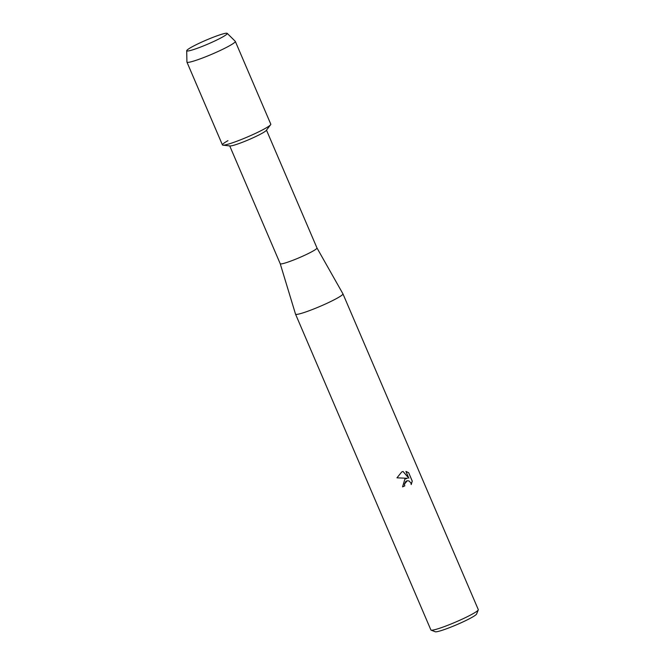 <?xml version="1.0" encoding="UTF-8"?>
<svg xmlns="http://www.w3.org/2000/svg" width="665" height="665" viewBox="0 0 665 665"><rect width="100%" height="100%" fill="white"/><g stroke="black" fill="none" stroke-linecap="round" stroke-linejoin="round"><path stroke-width="1" d="M215.41 40.681A22.053 2.153 -23.2 0 0 226.948 34.081A22.053 2.153 -23.2 0 0 219.458 34.987A22.053 2.153 -23.2 0 0 198.586 43.549A22.053 2.153 -23.2 0 0 187.414 51.022A22.053 2.153 -23.2 0 0 215.41 40.681A22.053 2.153 -23.2 0 0 226.948 34.081A22.053 2.153 -23.2 0 0 227.214 33.358A22.053 2.153 -23.2 0 0 198.586 43.549A22.053 2.153 -23.2 0 0 186.707 50.715A22.053 2.153 -23.2 0 0 187.414 51.022A22.053 2.153 -23.2 0 0 215.41 40.681M227.937 140.681A26.309 2.569 -23.2 0 0 222.95 145.161L230.057 145.951A20 1.953 -23.2 0 0 255.668 136.574A20 1.953 -23.2 0 0 266.283 130.423L270.613 124.729A26.309 2.569 -23.2 0 1 256.648 132.834A26.309 2.569 -23.2 0 0 270.796 124.18L235.31 41.38A26.309 2.569 -23.2 0 0 235.252 41.288L227.214 33.358M229.724 145.909L280.223 263.731A20 1.953 -23.2 0 0 280.223 263.731A20 1.953 -23.2 0 0 306.233 254.554A20 1.953 -23.2 0 0 316.989 247.978A20 1.953 -23.2 0 0 316.972 247.962M280.223 263.722L295.526 314.129A25.785 2.519 -23.2 0 0 295.534 314.154A25.785 2.519 -23.2 0 0 329.075 302.317A25.785 2.519 -23.2 0 0 342.941 293.839A25.785 2.519 -23.2 0 0 342.924 293.814L316.981 247.97L266.49 130.157M402.566 486.871A25.686 2.502 -23.2 0 0 404.719 485.891L404.761 485.882A25.785 2.519 156.8 0 1 402.566 486.88L404.86 479.132L407.404 478.293L396.963 477.827L401.76 471.909L403.057 471.468M295.534 314.154L430.887 629.946A25.785 2.519 -23.2 0 0 431.095 630.129A25.785 2.519 -23.2 0 0 464.419 618.109A25.785 2.519 -23.2 0 0 478.276 609.905A25.785 2.519 -23.2 0 0 478.293 609.63L342.941 293.839M403.057 471.46L408.842 478.21L405.933 471.427L408.676 472.715L412.267 481.094L411.211 484.586L410.87 482.915L409 480.945L407.271 480.72L405.825 481.385L404.445 484.187L404.761 485.882M431.095 630.129L435.209 631.75A22.627 2.211 -23.2 0 0 464.461 621.21A22.627 2.211 -23.2 0 0 476.614 614.003L478.276 609.905M404.719 485.891L404.403 484.187L407.229 480.729M411.211 484.519L412.217 481.094L408.667 472.715M406.789 478.359L407.404 478.293M408.634 472.724L405.941 471.443M408.842 478.21L403.023 471.477M222.95 145.161A26.309 2.569 -23.2 0 0 256.648 132.834A26.309 2.569 -23.2 0 1 222.426 144.912L186.94 62.111A26.309 2.569 -23.2 0 0 221.162 50.033A26.309 2.569 -23.2 0 0 235.31 41.38M186.707 50.715L186.915 62.011A26.309 2.569 -23.2 0 0 186.94 62.111"/></g></svg>
